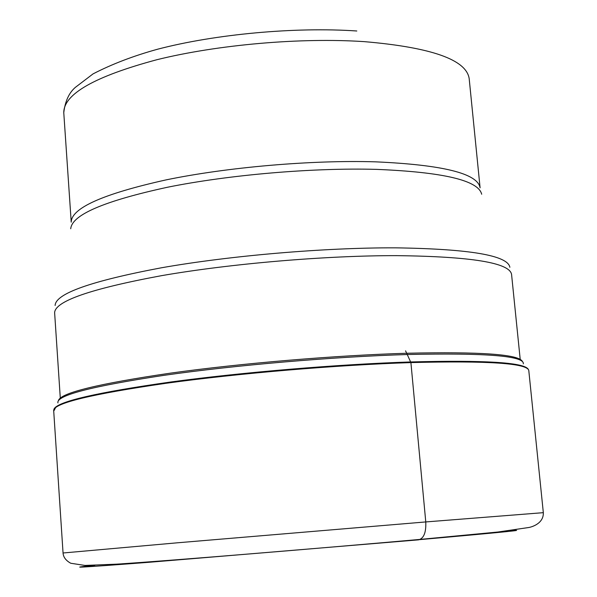 <?xml version="1.0" encoding="UTF-8"?>
<svg xmlns="http://www.w3.org/2000/svg" width="597" height="597" viewBox="0 0 597 597"><rect width="100%" height="100%" fill="white"/><g stroke="black" fill="none" stroke-linecap="round" stroke-linejoin="round"><path stroke-width="0.9" d="M94.886 565.314C63.14 568.516 81.259 567.501 149.243 562.27L418.609 539.845C423.81 538.427 426.206 532.457 425.773 521.935L177.488 542.792L63.051 552.994L53.67 410.37C54.327 403.102 91.639 394.095 165.623 383.349C238.121 373.334 337.029 364.961 410.908 362.595C488.003 360.625 527.293 363.252 528.785 370.476L543.33 512.666L425.773 521.935L410.908 362.595L405.572 350.842M410.617 540.248L411.46 540.352M419.669 539.636C500.816 532.427 531.032 529.42 510.301 530.599M53.984 409.161C57.431 401.759 95.983 392.804 169.638 382.296C241.681 372.513 338.275 364.416 410.721 362.103C484.936 360.178 524.121 362.588 528.278 369.334M54.148 408.781C58.439 401.341 97.356 392.408 170.899 381.976C242.785 372.259 338.663 364.26 410.661 361.954C483.98 360.043 523.114 362.386 528.061 368.983M523.338 363.849C524.412 355.894 485.801 352.782 407.505 354.521C333.842 356.693 235.069 365.148 163.817 375.364C91.237 386.349 55.946 395.535 57.939 402.93M58.461 400.415C61.155 392.789 98.512 383.699 170.526 373.132C240.972 363.304 335.783 355.334 406.967 353.252C480.413 351.588 518.89 354.32 522.405 361.454M60.282 397.968L54.626 312.738C55.014 301.187 90.595 288.836 161.362 275.695C230.688 263.635 325.365 255.553 396.58 255.635L396.721 255.635C471.294 256.523 509.569 262.77 511.562 274.366L520.203 359.349M509.868 267.284C507.786 255.404 469.645 248.927 395.445 247.837L395.304 247.837C324.447 247.591 230.308 255.628 161.354 267.799C90.96 281.075 55.543 293.634 55.118 305.47M70.73 228.755C71.909 214.845 104.117 201.017 167.339 187.279C229.129 174.779 312.828 167.608 376.52 169.376L376.647 169.376C443.444 172.137 478.451 180.428 481.682 194.249M375.416 161.832L375.289 161.832C311.485 159.914 227.561 167.167 166.003 179.906C103.057 193.921 71.468 208.002 71.222 222.151L63.767 112.654C63.707 94.057 94.722 76.416 156.817 59.73C217.562 44.671 300.604 37.402 364.036 41.626L364.23 41.633C431.355 47.372 466.339 59.693 469.182 78.61L480.092 187.816C477.719 173.488 442.825 164.824 375.416 161.832M543.33 512.666C543.785 524.188 530.367 527.255 528.897 527.487L497.846 532.031L420.281 539.389C320.447 548.255 173.1 560.464 116.915 564.143L85.013 565.441L70.759 563.255C65.901 560.583 63.327 557.158 63.051 552.994M54.155 410.452L55.961 406.856M63.767 112.654C65.163 101.191 69.043 92.751 75.401 87.334L93.042 73.894C111.982 64.095 133.504 55.872 157.615 49.215C215.256 34.119 295.321 26.761 356.805 30.992"/></g></svg>
